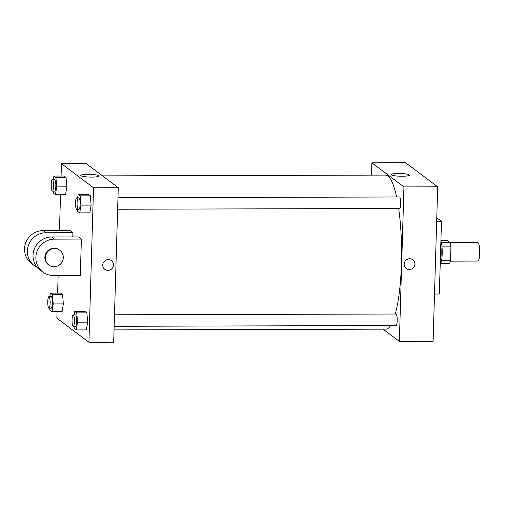 <?xml version="1.0" encoding="UTF-8"?>
<svg xmlns="http://www.w3.org/2000/svg" width="505" height="505" viewBox="0 0 505 505"><rect width="100%" height="100%" fill="white"/><g stroke="black" fill="none" stroke-linecap="round" stroke-linejoin="round"><path stroke-width="0.76" d="M450.334 261.142L477.869 261.066A9.197 1.906 -90.2 0 0 479.75 251.862A9.197 1.906 -90.2 0 0 477.818 242.671L450.264 242.747M440.903 240.702L447.518 240.683L450.29 242.766A12.354 2.557 -90.2 0 1 450.921 246.876L450.523 260.208A12.354 2.557 -90.2 0 1 449.684 263.212L440.827 263.238M440.897 241.049A12.644 2.62 89.8 0 1 442.197 253.895A12.644 2.62 89.8 0 1 440.215 264.304M441.383 242.785L450.29 242.766M441.61 260.233L450.523 260.208M441.989 246.901L450.921 246.876M440.202 264.374A18.395 3.813 -90.2 0 0 440.796 244.306M434.508 294.024L439.325 294.011L441.484 221.31L436.768 217.769M436.667 221.323L441.484 221.31M371.51 175.128L371.869 162.831L405.616 162.736L437.69 186.825L433.101 341.317L399.36 341.405L383.049 329.159M114.155 326.293L396.046 325.517A5.751 1.193 -90.2 0 0 397.22 319.766A5.751 1.193 -90.2 0 0 396.015 314.022L114.496 314.792M371.869 162.831L403.949 186.919L399.36 341.405M117.968 197.745L399.487 196.975A5.751 1.193 89.8 0 1 400.699 202.72A5.751 1.193 89.8 0 1 399.518 208.47L117.627 209.24M102.509 175.866L385.403 175.09A77.031 15.958 89.8 0 1 396.614 196.982M398.653 208.47A77.031 15.958 89.8 0 1 395.276 314.022M390.643 325.529A77.031 15.958 89.8 0 1 385.826 329.146L114.048 329.898M402.15 176.245A9.096 1.376 -178.3 0 1 391.192 174.572A9.096 1.376 -178.3 0 1 400.32 173.468A9.096 1.376 -178.3 0 1 409.372 175.109A9.096 1.376 -178.3 0 1 402.15 176.245M403.949 186.919L437.69 186.825M409.688 258.749A5.46 5.277 -53.1 0 1 413.747 267.309A5.46 5.277 -53.1 0 1 404.499 262.48A5.46 5.277 -53.1 0 1 409.688 258.749M406.247 268.509A5.46 5.277 126.9 0 0 413.747 267.309A5.46 5.277 126.9 0 0 412.806 259.778M61.08 176.043L61.446 163.683L86.191 163.614L118.265 187.702L113.682 342.194L88.937 342.264L56.863 318.175L57.059 311.673M53.309 179.61L53.89 176.062L55.929 177.596L56.699 186.888L55.424 194.64L53.385 193.106L53.221 191.105M52.425 191.105L54.673 191.098A5.751 1.193 -90.2 0 0 55.847 185.348A5.751 1.193 -90.2 0 0 54.641 179.603L52.394 179.61A5.751 1.193 -90.2 0 0 51.226 184.47A5.751 1.193 -90.2 0 0 52.425 191.105A5.751 1.193 -90.2 0 0 53.599 185.354A5.751 1.193 -90.2 0 0 52.394 179.61M56.699 186.888L66.824 186.856L65.549 194.608L55.424 194.64M53.89 176.062L64.009 176.037L66.054 177.571L66.824 186.856L65.549 194.608M55.929 177.596L66.054 177.571L66.824 186.856M77.606 197.859L78.193 194.311L80.232 195.845L81.002 205.137L79.727 212.889L77.682 211.355L77.517 209.354M76.722 209.354L78.976 209.348A5.751 1.193 -90.2 0 0 80.15 203.597A5.751 1.193 -90.2 0 0 78.944 197.853L76.691 197.859A5.751 1.193 -90.2 0 0 75.529 202.72A5.751 1.193 -90.2 0 0 76.722 209.354A5.751 1.193 -90.2 0 0 77.903 203.603A5.751 1.193 -90.2 0 0 76.691 197.859M81.002 205.137L91.121 205.106L89.852 212.857L79.727 212.889M78.193 194.311L88.312 194.286L90.357 195.82L91.121 205.106L89.852 212.857M80.232 195.845L90.357 195.82L91.121 205.106M49.831 296.656L50.418 293.115L52.457 294.649L53.227 303.934L51.952 311.686L49.907 310.152L49.742 308.151M48.947 308.151L51.201 308.151A5.751 1.193 -90.2 0 0 52.375 302.394A5.751 1.193 -90.2 0 0 51.169 296.65L48.916 296.656A5.751 1.193 -90.2 0 0 47.754 301.523A5.751 1.193 -90.2 0 0 48.947 308.151A5.751 1.193 -90.2 0 0 50.128 302.4A5.751 1.193 -90.2 0 0 48.916 296.656M53.227 303.934L63.346 303.903L62.077 311.661L51.952 311.686M50.418 293.115L60.537 293.083L62.582 294.617L63.346 303.903L62.077 311.661M52.457 294.649L62.582 294.617L63.346 303.903M74.134 314.905L74.715 311.364L76.76 312.898L77.53 322.184L76.255 329.935L74.21 328.401L74.046 326.4M73.25 326.407L75.497 326.4A5.751 1.193 -90.2 0 0 76.678 320.643A5.751 1.193 -90.2 0 0 75.466 314.899L73.219 314.905A5.751 1.193 -90.2 0 0 72.057 319.772A5.751 1.193 -90.2 0 0 73.25 326.407A5.751 1.193 -90.2 0 0 74.424 320.65A5.751 1.193 -90.2 0 0 73.219 314.905M77.53 322.184L87.649 322.152L86.374 329.91L76.255 329.935M74.715 311.364L84.84 311.332L86.879 312.866L87.649 322.152L86.374 329.91M76.76 312.898L86.879 312.866L87.649 322.152M57.608 293.096L58.132 275.459M59.464 230.577L60.531 194.621M91.727 177.097A9.096 1.376 -178.3 0 1 80.768 175.424A9.096 1.376 -178.3 0 1 89.896 174.32A9.096 1.376 -178.3 0 1 98.948 175.961A9.096 1.376 -178.3 0 1 91.727 177.097M61.446 163.683L93.526 187.772L118.265 187.702L113.682 342.194M86.191 163.614L118.265 187.702M108.259 259.576A5.46 5.277 -53.1 0 1 112.325 268.142A5.46 5.277 -53.1 0 1 103.07 263.313A5.46 5.277 -53.1 0 1 108.259 259.576M93.526 187.772L88.937 342.264M104.819 269.335A5.46 5.277 126.9 0 0 112.325 268.136A5.46 5.277 126.9 0 0 111.378 260.605M84.84 311.332L86.879 312.866M88.312 194.286L90.357 195.82M64.009 176.037L66.054 177.571M60.537 293.083L62.582 294.617M81.393 239.048L78.565 236.921L51.567 236.996A18.395 17.782 126.9 0 0 34.087 249.584A18.395 17.782 126.9 0 0 39.983 269.878L42.811 272.006A18.395 17.782 126.9 0 0 53.322 275.471L80.314 275.395L81.393 239.048L54.401 239.124A18.395 17.782 126.9 0 0 36.922 251.711A18.395 17.782 126.9 0 0 42.811 272.006M72.777 236.94L72.903 232.672L70.075 230.545L43.076 230.621A18.395 17.782 126.9 0 0 25.597 243.208A18.395 17.782 126.9 0 0 31.493 263.503L34.321 265.63A18.395 17.782 -53.1 0 1 28.431 245.335A18.395 17.782 -53.1 0 1 45.911 232.748L43.076 230.621M72.903 232.672L45.911 232.748M37.376 267.461A18.395 17.782 -53.1 0 1 34.321 265.63M59.855 250.297L59.382 249.943A9.197 8.888 126.9 0 0 46.75 251.957A9.197 8.888 126.9 0 0 48.335 264.652L48.808 265.005A9.197 8.888 -53.1 0 1 47.224 252.311A9.197 8.888 -53.1 0 1 63.327 257.626A9.197 8.888 -53.1 0 1 48.808 265.005M54.401 239.124L51.567 236.996"/></g></svg>
